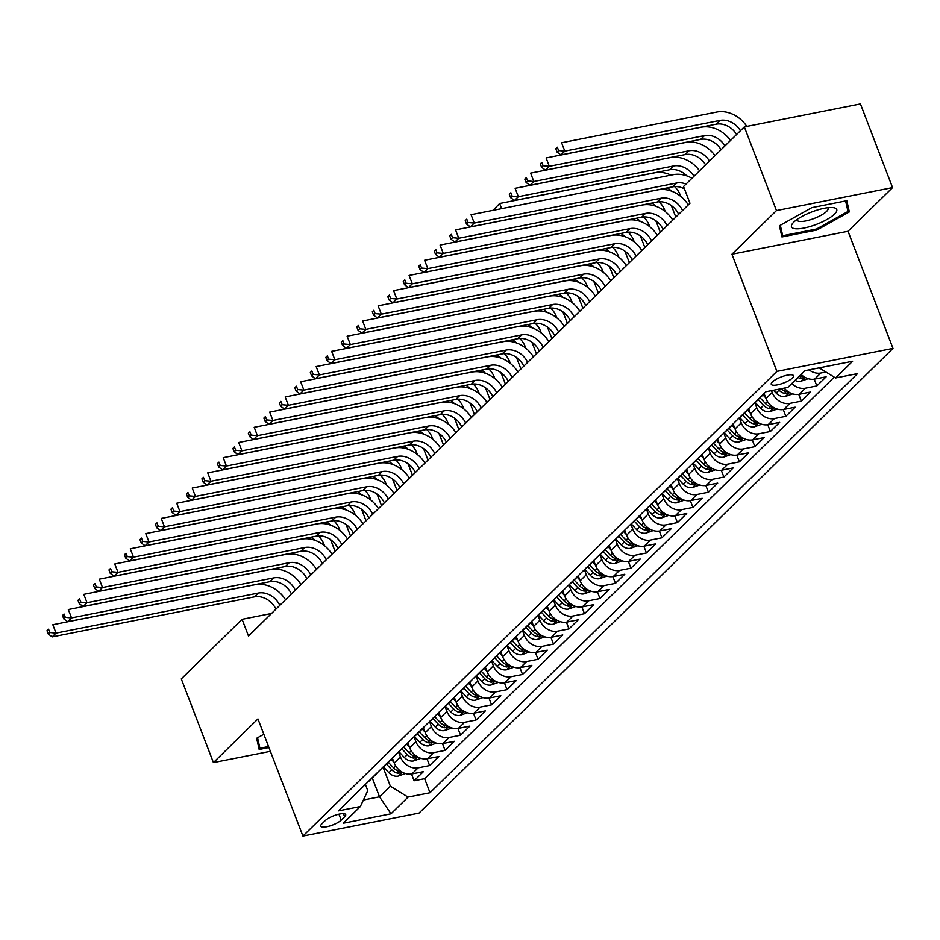 <?xml version="1.0" encoding="UTF-8"?>
<svg xmlns="http://www.w3.org/2000/svg" width="940" height="940" viewBox="0 0 940 940"><rect width="100%" height="100%" fill="white"/><g stroke="black" fill="none" stroke-linecap="round" stroke-linejoin="round"><path stroke-width="1.41" d="M772.351 381.981A11.926 3.266 159 0 0 771.258 384.272A11.926 3.266 159 0 0 780.423 384.119A11.926 3.266 159 0 0 792.432 378.009A11.926 3.266 159 0 0 793.536 375.718A11.926 3.266 159 0 0 784.371 375.882A11.926 3.266 159 0 0 772.351 381.981M892.565 187.601L776.464 210.572L731.931 254.235L848.033 231.263L892.565 187.601L860.441 103.917L744.339 126.9L683.545 186.496L689.972 203.24L248.513 636.039L242.085 619.307L181.291 678.903L213.415 762.587L270.379 751.318M848.033 231.263L893 348.411L419.005 813.1L302.915 836.083L776.898 371.394L893 348.411M392.344 758.063L394.248 763.022A14.911 12.126 45.6 0 0 411.943 773.925L423.399 771.658L414.105 780.764L411.509 774.008M398.525 751.93L400.452 756.947A14.911 12.126 45.6 0 0 418.136 767.851L429.592 765.583L426.995 758.815M429.592 765.583L438.886 756.477L427.43 758.733A14.911 12.126 45.6 0 1 409.746 747.829L407.843 742.87M423.329 727.689L425.233 732.648A14.911 12.126 45.6 0 0 442.916 743.552L454.373 741.284L445.078 750.402L442.481 743.634M438.815 712.508L440.719 717.467A14.911 12.126 45.6 0 0 458.414 728.371L469.859 726.103L460.565 735.209L457.968 728.441M454.302 697.316L456.206 702.274A14.911 12.126 45.6 0 0 473.901 713.178L485.357 710.91L476.063 720.028L473.466 713.26M469.8 682.135L471.704 687.093A14.911 12.126 45.6 0 0 489.388 697.997L500.844 695.729L491.549 704.836L488.953 698.068M485.287 666.942L487.19 671.9A14.911 12.126 45.6 0 0 504.886 682.804L516.33 680.536L507.036 689.655L504.439 682.886M500.773 651.761L502.677 656.719A14.911 12.126 45.6 0 0 520.372 667.623L531.829 665.356L522.534 674.462L519.938 667.706M516.272 636.568L518.175 641.527A14.911 12.126 45.6 0 0 535.859 652.431L547.315 650.175L538.021 659.281L535.424 652.513M531.758 621.387L533.662 626.346A14.911 12.126 45.6 0 0 551.345 637.25L562.802 634.982L553.507 644.1L550.911 637.332M547.245 606.206L549.148 611.164A14.911 12.126 45.6 0 0 566.844 622.068L578.288 619.801L568.994 628.907L566.397 622.139M562.731 591.013L564.635 595.972A14.911 12.126 45.6 0 0 582.33 606.876L593.786 604.608L584.492 613.726L581.895 606.958M578.229 575.832L580.133 580.791A14.911 12.126 45.6 0 0 597.817 591.695L609.273 589.427L599.979 598.533L597.382 591.765M593.716 560.639L595.619 565.598A14.911 12.126 45.6 0 0 613.315 576.502L624.759 574.234L615.465 583.352L612.868 576.584M609.202 545.459L611.106 550.417A14.911 12.126 45.6 0 0 628.801 561.321L640.258 559.053L630.963 568.16L628.355 561.403M624.701 530.266L626.604 535.224A14.911 12.126 45.6 0 0 644.288 546.128L655.744 543.872L646.45 552.979L643.853 546.211M640.187 515.085L642.091 520.043A14.911 12.126 45.6 0 0 659.774 530.947L671.231 528.679L661.936 537.798L659.34 531.029M655.673 499.904L657.577 504.862A14.911 12.126 45.6 0 0 675.273 515.766L686.717 513.499L677.423 522.605L674.826 515.837M671.16 484.711L673.064 489.67A14.911 12.126 45.6 0 0 690.759 500.574L702.215 498.306L692.921 507.424L690.324 500.656M686.658 469.53L688.562 474.488A14.911 12.126 45.6 0 0 706.245 485.393L717.702 483.125L708.408 492.231L705.811 485.463M702.145 454.337L704.048 459.296A14.911 12.126 45.6 0 0 721.744 470.2L733.188 467.932L723.894 477.05L721.297 470.282M717.631 439.156L719.535 444.115A14.911 12.126 45.6 0 0 737.23 455.019L748.687 452.751L739.392 461.857L736.784 455.101M733.13 423.964L735.033 428.922A14.911 12.126 45.6 0 0 752.717 439.838L764.173 437.57L754.879 446.676L752.282 439.908M748.616 408.782L750.519 413.741A14.911 12.126 45.6 0 0 768.203 424.645L779.659 422.377L770.365 431.495L767.769 424.727M764.102 393.602L766.006 398.56A14.911 12.126 45.6 0 0 783.702 409.464L795.146 407.196L785.852 416.303L783.255 409.535M784.266 388.114A14.911 12.126 45.6 0 0 799.188 394.271L810.644 392.004L801.35 401.122L798.753 394.353M801.115 374.414A14.911 12.126 45.6 0 0 814.675 379.09L826.131 376.822L816.837 385.929L814.24 379.161M341.22 820.138L344.628 816.801A11.55 3.161 159 0 0 345.685 814.581A11.55 3.161 159 0 0 336.802 814.733A11.55 3.161 159 0 0 325.17 820.644L321.762 823.992A11.55 3.161 159 0 0 320.704 826.201A11.55 3.161 159 0 0 329.576 826.048A11.55 3.161 159 0 0 341.22 820.138L338.929 814.181M372.264 777.956L379.513 796.815L390.359 786.193L408.042 797.096L430.003 792.749L857.527 373.615L835.566 377.962L852.604 361.254L804.91 370.689L787.873 387.397L765.9 391.745L338.388 810.879L360.349 806.532L367.763 790.658L365.366 784.43M408.042 797.096L391.005 813.805L343.312 823.24L360.349 806.532M771.493 390.64L772.198 392.485L766.006 398.56M754.785 402.649L756.712 407.666L750.519 413.741M739.298 417.83L741.225 422.847L735.033 428.922M723.812 433.023L725.739 438.04L719.535 444.115M708.314 448.204L710.241 453.221L704.048 459.296M692.827 463.397L694.754 468.414L688.562 474.488M677.341 478.578L679.268 483.595L673.064 489.67M661.842 493.759L663.769 498.788L657.577 504.862M646.356 508.951L648.283 513.969L642.091 520.043M630.869 524.132L632.796 529.149L626.604 535.224M615.383 539.325L617.31 544.342L611.106 550.417M599.885 554.506L601.811 559.523L595.619 565.598M584.398 569.699L586.325 574.716L580.133 580.791M568.912 584.88L570.839 589.897L564.635 595.972M553.413 600.061L555.34 605.09L549.148 611.164M537.927 615.254L539.854 620.271L533.662 626.346M522.44 630.434L524.367 635.452L518.175 641.527M506.954 645.627L508.881 650.644L502.677 656.719M491.456 660.808L493.382 665.826L487.19 671.9M475.969 676.001L477.896 681.018L471.704 687.093M460.483 691.182L462.41 696.199L456.206 702.274M444.984 706.363L446.911 711.392L440.719 717.467M429.498 721.556L431.425 726.573L425.233 732.648M414.011 736.737L415.938 741.754L409.746 747.829M414.105 780.764L424.61 778.684L834.215 377.128M825.919 372.017L820.879 373.015A14.911 12.126 -134.4 0 1 809.07 369.866M816.837 385.929L805.38 388.197A14.911 12.126 -134.4 0 1 791.821 383.532M801.35 401.122L789.894 403.389A14.911 12.126 -134.4 0 1 772.198 392.485M785.852 416.303L774.407 418.57A14.911 12.126 -134.4 0 1 756.712 407.666M770.365 431.495L758.909 433.763A14.911 12.126 -134.4 0 1 741.225 422.847M754.879 446.676L743.423 448.944A14.911 12.126 -134.4 0 1 725.739 438.04M739.392 461.857L727.936 464.125A14.911 12.126 -134.4 0 1 710.241 453.221M723.894 477.05L712.45 479.318A14.911 12.126 -134.4 0 1 694.754 468.414M708.408 492.231L696.951 494.499A14.911 12.126 -134.4 0 1 679.268 483.595M692.921 507.424L681.465 509.691A14.911 12.126 -134.4 0 1 663.769 498.788M677.423 522.605L665.978 524.873A14.911 12.126 -134.4 0 1 648.283 513.969M661.936 537.798L650.48 540.065A14.911 12.126 -134.4 0 1 632.796 529.149M646.45 552.979L634.993 555.246A14.911 12.126 -134.4 0 1 617.31 544.342M630.963 568.16L619.507 570.427A14.911 12.126 -134.4 0 1 601.811 559.523M615.465 583.352L604.02 585.62A14.911 12.126 -134.4 0 1 586.325 574.716M599.979 598.533L588.522 600.801A14.911 12.126 -134.4 0 1 570.839 589.897M584.492 613.726L573.036 615.994A14.911 12.126 -134.4 0 1 555.34 605.09M568.994 628.907L557.549 631.175A14.911 12.126 -134.4 0 1 539.854 620.271M553.507 644.1L542.051 646.368A14.911 12.126 -134.4 0 1 524.367 635.452M538.021 659.281L526.564 661.548A14.911 12.126 -134.4 0 1 508.881 650.644M522.534 674.462L511.078 676.73A14.911 12.126 -134.4 0 1 493.382 665.826M507.036 689.655L495.591 691.922A14.911 12.126 -134.4 0 1 477.896 681.018M491.549 704.836L480.093 707.103A14.911 12.126 -134.4 0 1 462.41 696.199M476.063 720.028L464.607 722.296A14.911 12.126 -134.4 0 1 446.911 711.392M460.565 735.209L449.12 737.477A14.911 12.126 -134.4 0 1 431.425 726.573M445.078 750.402L433.622 752.67A14.911 12.126 -134.4 0 1 415.938 741.754M374.155 775.817A14.911 12.126 45.6 0 0 375.741 774.548A14.911 12.126 45.6 0 0 377.034 772.986M367.963 781.892A14.911 12.126 45.6 0 0 369.549 780.623L375.741 774.548M383.027 767.111L390.359 786.193M776.464 210.572L744.339 126.9M731.931 254.235L776.898 371.394M302.915 836.083L257.948 718.924L213.415 762.587M271.519 613.479L242.085 619.307M363.392 800.011L379.513 796.815L391.005 813.805M424.61 778.684L430.003 792.749M383.45 766.699A14.911 12.126 45.6 0 0 385.036 765.43L391.228 759.367A14.911 12.126 -134.4 0 1 389.642 760.625M392.532 757.805A14.911 12.126 -134.4 0 1 391.228 759.367L393.966 762.281M398.936 751.518A14.911 12.126 45.6 0 0 400.522 750.249L406.726 744.175A14.911 12.126 -134.4 0 1 405.14 745.443M408.019 742.612A14.911 12.126 -134.4 0 1 406.726 744.175L409.464 747.1M414.434 736.326A14.911 12.126 45.6 0 0 416.021 735.068L422.213 728.993A14.911 12.126 -134.4 0 1 420.627 730.251M423.505 727.431A14.911 12.126 -134.4 0 1 422.213 728.993M429.921 721.144A14.911 12.126 45.6 0 0 431.507 719.875L437.699 713.801A14.911 12.126 -134.4 0 1 436.113 715.07M438.992 712.238A14.911 12.126 -134.4 0 1 437.699 713.801L440.437 716.727M445.407 705.952A14.911 12.126 45.6 0 0 446.994 704.695L453.197 698.62A14.911 12.126 -134.4 0 1 451.611 699.877M454.49 697.057A14.911 12.126 -134.4 0 1 453.197 698.62M460.894 690.771A14.911 12.126 45.6 0 0 462.48 689.502L468.684 683.427A14.911 12.126 -134.4 0 1 467.098 684.696M469.977 681.876A14.911 12.126 -134.4 0 1 468.684 683.427M476.392 675.59A14.911 12.126 45.6 0 0 477.978 674.321L484.171 668.246A14.911 12.126 -134.4 0 1 482.584 669.515M485.463 666.683A14.911 12.126 -134.4 0 1 484.171 668.246M491.879 660.397A14.911 12.126 45.6 0 0 493.465 659.128L499.657 653.065A14.911 12.126 -134.4 0 1 498.071 654.322M500.961 651.502A14.911 12.126 -134.4 0 1 499.657 653.065L502.395 655.979M507.365 645.216A14.911 12.126 45.6 0 0 508.951 643.947L515.155 637.872A14.911 12.126 -134.4 0 1 513.569 639.141M516.448 636.309A14.911 12.126 -134.4 0 1 515.155 637.872M522.863 630.023A14.911 12.126 45.6 0 0 524.449 628.766L530.642 622.691A14.911 12.126 -134.4 0 1 529.056 623.948M531.934 621.129A14.911 12.126 -134.4 0 1 530.642 622.691L533.38 625.605M538.35 614.842A14.911 12.126 45.6 0 0 539.936 613.573L546.128 607.499A14.911 12.126 -134.4 0 1 544.542 608.768M547.421 605.936A14.911 12.126 -134.4 0 1 546.128 607.499M553.836 599.649A14.911 12.126 45.6 0 0 555.423 598.392L561.627 592.317A14.911 12.126 -134.4 0 1 560.04 593.575M562.919 590.755A14.911 12.126 -134.4 0 1 561.627 592.317M569.323 584.469A14.911 12.126 45.6 0 0 570.909 583.199L577.113 577.125A14.911 12.126 -134.4 0 1 575.527 578.394M578.405 575.574A14.911 12.126 -134.4 0 1 577.113 577.125M584.821 569.288A14.911 12.126 45.6 0 0 586.407 568.019L592.6 561.944A14.911 12.126 -134.4 0 1 591.013 563.213M593.892 560.381A14.911 12.126 -134.4 0 1 592.6 561.944L595.337 564.87M600.308 554.095A14.911 12.126 45.6 0 0 601.894 552.837L608.086 546.763A14.911 12.126 -134.4 0 1 606.5 548.02M609.39 545.2A14.911 12.126 -134.4 0 1 608.086 546.763L610.824 549.677M615.794 538.914A14.911 12.126 45.6 0 0 617.38 537.645L623.584 531.57A14.911 12.126 -134.4 0 1 621.998 532.839M624.877 530.007A14.911 12.126 -134.4 0 1 623.584 531.57L626.322 534.496M631.292 523.721A14.911 12.126 45.6 0 0 632.879 522.464L639.071 516.389A14.911 12.126 -134.4 0 1 637.485 517.646M640.363 514.826A14.911 12.126 -134.4 0 1 639.071 516.389L641.809 519.303M646.779 508.54A14.911 12.126 45.6 0 0 648.365 507.271L654.557 501.196A14.911 12.126 -134.4 0 1 652.971 502.465M655.85 499.634A14.911 12.126 -134.4 0 1 654.557 501.196L657.295 504.122M662.265 493.347A14.911 12.126 45.6 0 0 663.852 492.09L670.056 486.015A14.911 12.126 -134.4 0 1 668.457 487.272M671.348 484.453A14.911 12.126 -134.4 0 1 670.056 486.015L672.782 488.941M677.752 478.166A14.911 12.126 45.6 0 0 679.338 476.897L685.542 470.822A14.911 12.126 -134.4 0 1 683.956 472.091M686.834 469.272A14.911 12.126 -134.4 0 1 685.542 470.822L688.28 473.748M693.25 462.985A14.911 12.126 45.6 0 0 694.836 461.716L701.029 455.642A14.911 12.126 -134.4 0 1 699.442 456.911M702.321 454.079A14.911 12.126 -134.4 0 1 701.029 455.642L703.766 458.567M708.736 447.793A14.911 12.126 45.6 0 0 710.323 446.535L716.515 440.461A14.911 12.126 -134.4 0 1 714.929 441.718M717.819 438.898A14.911 12.126 -134.4 0 1 716.515 440.461L719.253 443.375M724.223 432.612A14.911 12.126 45.6 0 0 725.809 431.343L732.013 425.268A14.911 12.126 -134.4 0 1 730.427 426.537M733.306 423.705A14.911 12.126 -134.4 0 1 732.013 425.268L734.751 428.194M739.721 417.419A14.911 12.126 45.6 0 0 741.308 416.162L747.5 410.087A14.911 12.126 -134.4 0 1 745.914 411.344M748.792 408.524A14.911 12.126 -134.4 0 1 747.5 410.087L750.238 413.001M755.208 402.238A14.911 12.126 45.6 0 0 756.794 400.969L762.986 394.894A14.911 12.126 -134.4 0 1 761.4 396.163M764.279 393.331A14.911 12.126 -134.4 0 1 762.986 394.894L765.724 397.82M835.566 377.962L819.187 367.869M263.823 734.258L256.632 738.276L259.17 749.474L268.922 747.535M811.843 207.634L779.413 225.753L781.951 236.939L816.907 230.03L849.337 211.911L846.811 200.714L811.843 207.634M846.317 204.027L849.337 211.911M816.519 229.019L816.907 230.03M275.937 609.155A18.636 15.158 45.6 0 0 254.399 596.865L52.17 636.885L56.036 633.09L49.832 632.526L48.551 629.177L47 630.705L48.281 634.042L49.832 632.526M279.803 605.36A18.636 15.158 45.6 0 0 258.265 593.07L56.036 633.09L52.828 624.724L255.057 584.704A27.953 22.736 -134.4 0 1 285.525 599.744M47 630.705L48.551 629.177M48.281 634.042L52.17 636.885M405.446 773.526L398.031 776.135A9.882 8.037 -134.4 0 1 388.878 772.692L383.332 766.817M330.363 539.501A27.953 22.736 -134.4 0 1 331.703 542.521L335.039 551.204M386.422 764.079L391.827 769.813A9.882 8.037 45.6 0 0 398.454 773.303L401.509 772.316L400.322 771.482A9.882 8.037 -134.4 0 1 393.684 767.992L388.279 762.258M324.476 545.682L323.865 544.072A18.636 15.158 45.6 0 0 318.284 535.87M315.135 540.371A18.636 15.158 45.6 0 0 311.175 537.151M268.534 746.536L259.922 748.24L257.548 737.771M257.407 741.695L259.922 748.24M795.205 228.726A24.229 6.627 159 0 0 826.754 219.596A24.229 6.627 159 0 0 833.04 207.599A24.229 6.627 159 0 0 832.629 207.552A24.229 6.627 159 0 0 811.749 211.97A24.229 6.627 159 0 0 793.266 222.662A24.229 6.627 159 0 0 795.205 228.726M797.038 219.502A16.591 4.535 159 0 0 797.108 220.148A16.591 4.535 159 0 0 799.646 221.429A16.591 4.535 159 0 0 817.894 216.893A16.591 4.535 159 0 0 828.081 208.257A16.591 4.535 159 0 0 827.705 207.716M845.624 200.949L847.998 211.453L816.578 229.008L782.703 235.717L780.329 225.236M780.188 229.172L782.703 235.717M291.424 593.962A18.636 15.158 45.6 0 0 269.886 581.684L67.656 621.704L71.534 617.909L65.318 617.345L64.038 613.996L62.486 615.512L63.779 618.861L65.318 617.345M295.301 590.167A18.636 15.158 45.6 0 0 273.752 577.889L71.534 617.909L68.315 609.543L270.544 569.511A27.953 22.736 -134.4 0 1 301.023 584.562M62.486 615.512L64.038 613.996M63.779 618.861L67.656 621.704M306.91 578.782A18.636 15.158 45.6 0 0 285.372 566.491L83.143 606.511L87.021 602.716L80.817 602.152L79.524 598.803L77.985 600.331L79.265 603.68L80.817 602.152M310.788 574.986A18.636 15.158 45.6 0 0 289.25 562.696L87.021 602.716L83.801 594.35L286.03 554.33A27.953 22.736 -134.4 0 1 316.51 569.37M77.985 600.331L79.524 598.803M79.265 603.68L83.143 606.511M322.408 563.589A18.636 15.158 45.6 0 0 300.859 551.31L98.641 591.331L102.507 587.535L96.303 586.971L95.022 583.623L93.471 585.138L94.752 588.487L96.303 586.971M326.274 559.793A18.636 15.158 45.6 0 0 304.736 547.515L102.507 587.535L99.299 579.169L301.529 539.149A27.953 22.736 -134.4 0 1 331.996 554.189M93.471 585.138L95.022 583.623M94.752 588.487L98.641 591.331M337.895 548.408A18.636 15.158 45.6 0 0 316.357 536.117L114.128 576.149L117.994 572.343L111.79 571.779L110.509 568.442L108.958 569.957L110.239 573.306L111.79 571.779M341.772 544.613A18.636 15.158 45.6 0 0 320.223 532.322L117.994 572.343L114.786 563.976L317.015 523.956A27.953 22.736 -134.4 0 1 347.495 538.996M108.958 569.957L110.509 568.442M110.239 573.306L114.128 576.149M420.932 758.333L413.518 760.954A9.882 8.037 -134.4 0 1 404.365 757.511L398.83 751.624M345.849 524.32A27.953 22.736 -134.4 0 1 347.201 527.328L350.526 536.023M401.909 748.898L407.314 754.62A9.882 8.037 45.6 0 0 413.953 758.122L416.996 757.135L415.809 756.3A9.882 8.037 -134.4 0 1 409.17 752.799L403.765 747.077M339.963 530.489L339.352 528.891A18.636 15.158 45.6 0 0 333.771 520.689M330.622 525.178A18.636 15.158 45.6 0 0 326.662 521.959M424.951 731.908L422.201 729.005M436.43 743.152L429.004 745.773A9.882 8.037 -134.4 0 1 419.863 742.318L414.317 736.443M361.336 509.128A27.953 22.736 -134.4 0 1 362.687 512.147L366.024 520.831M417.395 733.705L422.8 739.439A9.882 8.037 45.6 0 0 429.439 742.941L432.482 741.942L431.296 741.108A9.882 8.037 -134.4 0 1 424.657 737.618L419.264 731.884M355.461 515.308L354.838 513.698A18.636 15.158 45.6 0 0 349.269 505.497M346.108 509.997A18.636 15.158 45.6 0 0 342.148 506.778M451.917 727.971L444.503 730.58A9.882 8.037 -134.4 0 1 435.349 727.137L429.803 721.25M376.834 493.947A27.953 22.736 -134.4 0 1 378.174 496.966L381.511 505.649M432.894 718.524L438.298 724.246A9.882 8.037 45.6 0 0 444.926 727.748L447.981 726.761L446.782 725.927A9.882 8.037 -134.4 0 1 440.155 722.425L434.75 716.703M370.947 500.115L370.337 498.517A18.636 15.158 45.6 0 0 364.755 490.316M361.595 494.816A18.636 15.158 45.6 0 0 357.647 491.585M455.923 701.545L453.186 698.632M467.403 712.779L459.989 715.399A9.882 8.037 -134.4 0 1 450.836 711.956L445.29 706.069M392.321 478.765A27.953 22.736 -134.4 0 1 393.66 481.774L396.997 490.457M448.38 703.332L453.785 709.066A9.882 8.037 45.6 0 0 460.424 712.567L463.467 711.568L462.28 710.746A9.882 8.037 -134.4 0 1 455.642 707.244L450.237 701.51M386.434 484.934L385.823 483.325A18.636 15.158 45.6 0 0 380.242 475.123M377.093 479.623A18.636 15.158 45.6 0 0 373.133 476.404M353.381 533.227A18.636 15.158 45.6 0 0 331.844 520.936L129.614 560.957L133.492 557.162L127.288 556.597L125.995 553.249L124.444 554.764L125.737 558.113L127.288 556.597M357.259 529.42A18.636 15.158 45.6 0 0 335.721 517.141L133.492 557.162L130.272 548.796L332.502 508.775A27.953 22.736 -134.4 0 1 362.981 523.815M124.444 554.764L125.995 553.249M125.737 558.113L129.614 560.957M471.422 686.353L468.672 683.439M482.902 697.598L475.476 700.206A9.882 8.037 -134.4 0 1 466.334 696.763L460.788 690.888M407.807 463.573A27.953 22.736 -134.4 0 1 409.159 466.593L412.484 475.276M463.866 688.15L469.272 693.885A9.882 8.037 45.6 0 0 475.91 697.374L478.954 696.387L477.767 695.553A9.882 8.037 -134.4 0 1 471.128 692.052L465.723 686.329M401.921 469.741L401.31 468.144A18.636 15.158 45.6 0 0 395.728 459.942M392.579 464.442A18.636 15.158 45.6 0 0 388.62 461.211M368.88 518.034A18.636 15.158 45.6 0 0 347.33 505.755L145.101 545.776L148.978 541.981L142.774 541.417L141.494 538.068L139.942 539.584L141.223 542.932L142.774 541.417M372.745 514.239A18.636 15.158 45.6 0 0 351.207 501.948L148.978 541.981L145.77 533.603L347.988 493.582A27.953 22.736 -134.4 0 1 378.468 508.622M139.942 539.584L141.494 538.068M141.223 542.932L145.101 545.776M486.908 671.172L484.159 668.258M498.388 682.405L490.962 685.025A9.882 8.037 -134.4 0 1 481.821 681.582L476.274 675.695M423.305 448.392A27.953 22.736 -134.4 0 1 424.645 451.4L427.982 460.095M479.365 672.958L484.758 678.692A9.882 8.037 45.6 0 0 491.397 682.193L494.452 681.206L493.253 680.372A9.882 8.037 -134.4 0 1 486.626 676.87L481.221 671.136M417.419 454.561L416.796 452.951A18.636 15.158 45.6 0 0 411.227 444.749M408.066 449.25A18.636 15.158 45.6 0 0 404.118 446.03M384.366 502.853A18.636 15.158 45.6 0 0 362.828 490.562L160.599 530.583L164.465 526.788L158.261 526.224L156.98 522.875L155.429 524.403L156.71 527.74L158.261 526.224M388.232 499.058A18.636 15.158 45.6 0 0 366.694 486.767L164.465 526.788L161.257 518.422L363.486 478.401A27.953 22.736 -134.4 0 1 393.954 493.441M155.429 524.403L156.98 522.875M156.71 527.74L160.599 530.583M513.875 667.224L506.46 669.832A9.882 8.037 -134.4 0 1 497.307 666.389L491.761 660.514M438.792 433.199A27.953 22.736 -134.4 0 1 440.132 436.219L443.469 444.902M494.851 657.777L500.256 663.511A9.882 8.037 45.6 0 0 506.883 667L509.938 666.014L508.752 665.179A9.882 8.037 -134.4 0 1 502.113 661.689L496.708 655.956M432.905 439.38L432.294 437.77A18.636 15.158 45.6 0 0 426.713 429.568M423.564 434.069A18.636 15.158 45.6 0 0 419.604 430.849M399.853 487.66A18.636 15.158 45.6 0 0 378.315 475.382L176.086 515.402L179.951 511.607L173.747 511.043L172.466 507.694L170.916 509.21L172.208 512.559L173.747 511.043M403.73 483.865A18.636 15.158 45.6 0 0 382.18 471.586L179.951 511.607L176.743 503.241L378.973 463.209A27.953 22.736 -134.4 0 1 409.452 478.26M170.916 509.21L172.466 507.694M172.208 512.559L176.086 515.402M517.893 640.798L515.144 637.884M529.361 652.031L521.947 654.651A9.882 8.037 -134.4 0 1 512.793 651.209L507.248 645.322M454.279 418.018A27.953 22.736 -134.4 0 1 455.63 421.026L458.955 429.721M510.338 642.596L515.743 648.318A9.882 8.037 45.6 0 0 522.381 651.82L525.425 650.832L524.238 649.998A9.882 8.037 -134.4 0 1 517.599 646.497L512.194 640.775M448.392 424.187L447.781 422.589A18.636 15.158 45.6 0 0 442.2 414.387M439.051 418.876A18.636 15.158 45.6 0 0 435.091 415.656M415.339 472.479A18.636 15.158 45.6 0 0 393.801 460.189L191.572 500.209L195.45 496.414L189.246 495.85L187.953 492.501L186.414 494.029L187.695 497.378L189.246 495.85M419.216 468.684A18.636 15.158 45.6 0 0 397.679 456.394L195.45 496.414L192.23 488.048L394.459 448.028A27.953 22.736 -134.4 0 1 424.939 463.068M186.414 494.029L187.953 492.501M187.695 497.378L191.572 500.209M544.859 636.85L537.433 639.47A9.882 8.037 -134.4 0 1 528.292 636.016L522.746 630.141M469.765 402.825A27.953 22.736 -134.4 0 1 471.116 405.845L474.453 414.528M525.824 627.403L531.229 633.137A9.882 8.037 45.6 0 0 537.868 636.639L540.911 635.64L539.725 634.806A9.882 8.037 -134.4 0 1 533.086 631.316L527.692 625.582M463.89 409.006L463.267 407.396A18.636 15.158 45.6 0 0 457.698 399.195M454.537 403.695A18.636 15.158 45.6 0 0 450.577 400.475M430.837 457.287A18.636 15.158 45.6 0 0 409.288 445.008L207.059 485.028L210.936 481.233L204.732 480.669L203.451 477.32L201.9 478.836L203.181 482.185L204.732 480.669M434.703 453.491A18.636 15.158 45.6 0 0 413.165 441.213L210.936 481.233L207.728 472.867L409.957 432.846A27.953 22.736 -134.4 0 1 440.425 447.887M201.9 478.836L203.451 477.32M203.181 482.185L207.059 485.028M548.866 610.424L546.116 607.51M560.346 621.669L552.932 624.277A9.882 8.037 -134.4 0 1 543.778 620.835L538.232 614.948M485.263 387.644A27.953 22.736 -134.4 0 1 486.603 390.664L489.94 399.347M541.322 612.222L546.728 617.944A9.882 8.037 45.6 0 0 553.355 621.446L556.41 620.459L555.211 619.625A9.882 8.037 -134.4 0 1 548.584 616.123L543.179 610.401M479.377 393.813L478.754 392.215A18.636 15.158 45.6 0 0 473.184 384.014M470.024 388.514A18.636 15.158 45.6 0 0 466.076 385.282M446.324 442.106A18.636 15.158 45.6 0 0 424.786 429.815L222.557 469.847L226.422 466.04L220.219 465.476L218.938 462.139L217.387 463.655L218.667 467.004L220.219 465.476M450.201 438.31A18.636 15.158 45.6 0 0 428.652 426.02L226.422 466.04L223.215 457.674L425.444 417.654A27.953 22.736 -134.4 0 1 455.923 432.694M217.387 463.655L218.938 462.139M218.667 467.004L222.557 469.847M564.353 595.243L561.615 592.329M575.832 606.476L568.418 609.096A9.882 8.037 -134.4 0 1 559.265 605.654L553.719 599.767M500.75 372.463A27.953 22.736 -134.4 0 1 502.089 375.471L505.426 384.154M556.809 597.029L562.214 602.763A9.882 8.037 45.6 0 0 568.853 606.265L571.896 605.266L570.709 604.443A9.882 8.037 -134.4 0 1 564.071 600.942L558.665 595.208M494.863 378.632L494.252 377.022A18.636 15.158 45.6 0 0 488.671 368.821M485.522 373.321A18.636 15.158 45.6 0 0 481.562 370.102M461.81 426.924A18.636 15.158 45.6 0 0 440.272 414.634L238.043 454.655L241.921 450.859L235.717 450.295L234.424 446.947L232.873 448.462L234.166 451.811L235.717 450.295M465.688 423.118A18.636 15.158 45.6 0 0 444.15 410.839L241.921 450.859L238.701 442.493L440.93 402.473A27.953 22.736 -134.4 0 1 471.41 417.513M232.873 448.462L234.424 446.947M234.166 451.811L238.043 454.655M579.851 580.051L577.101 577.137M591.331 591.295L583.904 593.904A9.882 8.037 -134.4 0 1 574.763 590.461L569.217 584.586M516.236 357.271A27.953 22.736 -134.4 0 1 517.587 360.29L520.913 368.974M572.296 581.848L577.701 587.582A9.882 8.037 45.6 0 0 584.339 591.072L587.383 590.085L586.196 589.251A9.882 8.037 -134.4 0 1 579.557 585.749L574.152 580.027M510.349 363.439L509.738 361.841A18.636 15.158 45.6 0 0 504.157 353.64M501.008 358.14A18.636 15.158 45.6 0 0 497.048 354.909M477.309 411.732A18.636 15.158 45.6 0 0 455.759 399.453L253.53 439.474L257.407 435.678L251.203 435.114L249.922 431.765L248.371 433.281L249.652 436.63L251.203 435.114M481.174 407.937A18.636 15.158 45.6 0 0 459.637 395.646L257.407 435.678L254.2 427.301L456.417 387.28A27.953 22.736 -134.4 0 1 486.897 402.32M248.371 433.281L249.922 431.765M249.652 436.63L253.53 439.474M606.817 576.103L599.391 578.723A9.882 8.037 -134.4 0 1 590.25 575.28L584.704 569.393M531.735 342.089A27.953 22.736 -134.4 0 1 533.074 345.098L536.411 353.793M587.794 566.655L593.187 572.389A9.882 8.037 45.6 0 0 599.826 575.891L602.881 574.904L601.682 574.07A9.882 8.037 -134.4 0 1 595.055 570.568L589.65 564.834M525.848 348.258L525.225 346.649A18.636 15.158 45.6 0 0 519.655 338.447M516.495 342.947A18.636 15.158 45.6 0 0 512.547 339.728M492.795 396.551A18.636 15.158 45.6 0 0 471.257 384.26L269.028 424.281L272.894 420.486L266.69 419.922L265.409 416.573L263.858 418.1L265.139 421.437L266.69 419.922M496.661 392.755A18.636 15.158 45.6 0 0 475.123 380.465L272.894 420.486L269.686 412.12L471.915 372.099A27.953 22.736 -134.4 0 1 502.383 387.139M263.858 418.1L265.409 416.573M265.139 421.437L269.028 424.281M622.303 560.922L614.889 563.53A9.882 8.037 -134.4 0 1 605.736 560.087L600.19 554.212M547.221 326.897A27.953 22.736 -134.4 0 1 548.561 329.916L551.898 338.6M603.28 551.475L608.685 557.209A9.882 8.037 45.6 0 0 615.312 560.698L618.367 559.711L617.181 558.877A9.882 8.037 -134.4 0 1 610.542 555.387L605.137 549.653M541.334 333.077L540.723 331.468A18.636 15.158 45.6 0 0 535.142 323.266M531.993 327.766A18.636 15.158 45.6 0 0 528.033 324.547M508.281 381.358A18.636 15.158 45.6 0 0 486.744 369.079L284.514 409.1L288.38 405.305L282.176 404.74L280.896 401.392L279.345 402.907L280.637 406.256L282.176 404.74M512.159 377.563A18.636 15.158 45.6 0 0 490.61 365.284L288.38 405.305L285.173 396.939L487.402 356.906A27.953 22.736 -134.4 0 1 517.881 371.958M279.345 402.907L280.896 401.392M280.637 406.256L284.514 409.1M637.79 545.729L630.376 548.349A9.882 8.037 -134.4 0 1 621.223 544.906L615.677 539.019M562.707 311.716A27.953 22.736 -134.4 0 1 564.059 314.724L567.384 323.419M618.767 536.293L624.172 542.016A9.882 8.037 45.6 0 0 630.811 545.517L633.854 544.53L632.667 543.696A9.882 8.037 -134.4 0 1 626.028 540.195L620.623 534.472M556.821 317.885L556.21 316.287A18.636 15.158 45.6 0 0 550.629 308.085M547.48 312.573A18.636 15.158 45.6 0 0 543.52 309.354M523.768 366.177A18.636 15.158 45.6 0 0 502.23 353.887L300.001 393.907L303.879 390.112L297.675 389.548L296.382 386.199L294.843 387.727L296.124 391.075L297.675 389.548M527.645 362.382A18.636 15.158 45.6 0 0 506.108 350.091L303.879 390.112L300.659 381.746L502.888 341.725A27.953 22.736 -134.4 0 1 533.368 356.765M294.843 387.727L296.382 386.199M296.124 391.075L300.001 393.907M653.288 530.548L645.862 533.168A9.882 8.037 -134.4 0 1 636.721 529.714L631.175 523.839M578.194 296.523A27.953 22.736 -134.4 0 1 579.545 299.543L582.882 308.226M634.253 521.101L639.658 526.835A9.882 8.037 45.6 0 0 646.297 530.336L649.34 529.337L648.154 528.503A9.882 8.037 -134.4 0 1 641.515 525.014L636.121 519.279M572.319 302.704L571.696 301.094A18.636 15.158 45.6 0 0 566.127 292.892M562.966 297.392A18.636 15.158 45.6 0 0 559.006 294.173M539.266 350.984A18.636 15.158 45.6 0 0 517.717 338.706L315.488 378.726L319.365 374.931L313.161 374.367L311.88 371.018L310.329 372.534L311.61 375.882L313.161 374.367M543.132 347.189A18.636 15.158 45.6 0 0 521.594 334.91L319.365 374.931L316.157 366.565L518.387 326.544A27.953 22.736 -134.4 0 1 548.854 341.584M310.329 372.534L311.88 371.018M311.61 375.882L315.488 378.726M668.775 515.367L661.361 517.975A9.882 8.037 -134.4 0 1 652.207 514.533L646.661 508.646M593.692 281.342A27.953 22.736 -134.4 0 1 595.032 284.362L598.369 293.045M649.752 505.92L655.157 511.642A9.882 8.037 45.6 0 0 661.784 515.144L664.839 514.157L663.64 513.322A9.882 8.037 -134.4 0 1 657.013 509.821L651.608 504.099M587.806 287.511L587.183 285.913A18.636 15.158 45.6 0 0 581.613 277.711M578.452 282.212A18.636 15.158 45.6 0 0 574.505 278.98M554.753 335.803A18.636 15.158 45.6 0 0 533.215 323.513L330.986 363.545L334.852 359.738L328.647 359.174L327.367 355.837L325.816 357.353L327.096 360.702L328.647 359.174M558.63 332.008A18.636 15.158 45.6 0 0 537.081 319.718L334.852 359.738L331.644 351.372L533.873 311.352A27.953 22.736 -134.4 0 1 564.353 326.392M325.816 357.353L327.367 355.837M327.096 360.702L330.986 363.545M684.261 500.174L676.847 502.794A9.882 8.037 -134.4 0 1 667.694 499.352L662.148 493.465M609.179 266.161A27.953 22.736 -134.4 0 1 610.518 269.169L613.855 277.852M665.238 490.727L670.643 496.461A9.882 8.037 45.6 0 0 677.282 499.963L680.325 498.964L679.138 498.141A9.882 8.037 -134.4 0 1 672.5 494.64L667.095 488.906M603.292 272.33L602.681 270.72A18.636 15.158 45.6 0 0 597.1 262.519M593.951 267.019A18.636 15.158 45.6 0 0 589.991 263.799M570.239 320.622A18.636 15.158 45.6 0 0 548.702 308.332L346.472 348.352L350.35 344.557L344.146 343.993L342.853 340.644L341.302 342.16L342.595 345.509L344.146 343.993M574.117 316.815A18.636 15.158 45.6 0 0 552.579 304.537L350.35 344.557L347.13 336.191L549.36 296.171A27.953 22.736 -134.4 0 1 579.839 311.211M341.302 342.16L342.853 340.644M342.595 345.509L346.472 348.352M699.76 484.993L692.334 487.602A9.882 8.037 -134.4 0 1 683.192 484.159L677.646 478.284M624.665 250.968A27.953 22.736 -134.4 0 1 626.016 253.988L629.342 262.671M680.725 475.546L686.13 481.28A9.882 8.037 45.6 0 0 692.768 484.77L695.812 483.783L694.625 482.949A9.882 8.037 -134.4 0 1 687.986 479.447L682.581 473.725M618.779 257.137L618.168 255.539A18.636 15.158 45.6 0 0 612.586 247.338M609.437 251.838A18.636 15.158 45.6 0 0 605.477 248.607M585.738 305.43A18.636 15.158 45.6 0 0 564.188 293.151L361.959 333.171L365.836 329.376L359.632 328.812L358.352 325.463L356.801 326.979L358.081 330.328L359.632 328.812M589.603 301.634A18.636 15.158 45.6 0 0 568.066 289.344L365.836 329.376L362.629 320.998L564.846 280.978A27.953 22.736 -134.4 0 1 595.326 296.018M356.801 326.979L358.352 325.463M358.081 330.328L361.959 333.171M715.246 469.8L707.82 472.421A9.882 8.037 -134.4 0 1 698.678 468.978L693.133 463.091M640.152 235.787A27.953 22.736 -134.4 0 1 641.503 238.795L644.84 247.49M696.223 460.353L701.616 466.087A9.882 8.037 45.6 0 0 708.255 469.589L711.31 468.602L710.111 467.768A9.882 8.037 -134.4 0 1 703.484 464.266L698.079 458.532M634.277 241.956L633.654 240.346A18.636 15.158 45.6 0 0 628.084 232.145M624.924 236.645A18.636 15.158 45.6 0 0 620.976 233.425M601.224 290.249A18.636 15.158 45.6 0 0 579.686 277.958L377.457 317.978L381.323 314.183L375.119 313.619L373.838 310.271L372.287 311.798L373.568 315.135L375.119 313.619M605.09 286.453A18.636 15.158 45.6 0 0 583.552 274.163L381.323 314.183L378.115 305.817L580.344 265.797A27.953 22.736 -134.4 0 1 610.812 280.837M372.287 311.798L373.838 310.271M373.568 315.135L377.457 317.978M730.732 454.619L723.318 457.228A9.882 8.037 -134.4 0 1 714.165 453.785L708.619 447.91M655.65 220.595A27.953 22.736 -134.4 0 1 656.99 223.614L660.327 232.297M711.709 445.172L717.114 450.906A9.882 8.037 45.6 0 0 723.741 454.396L726.796 453.409L725.61 452.575A9.882 8.037 -134.4 0 1 718.971 449.085L713.566 443.351M649.763 226.775L649.152 225.165A18.636 15.158 45.6 0 0 643.571 216.964M640.422 221.464A18.636 15.158 45.6 0 0 636.462 218.245M616.711 275.056A18.636 15.158 45.6 0 0 595.173 262.777L392.944 302.798L396.809 299.002L390.605 298.438L389.325 295.089L387.774 296.605L389.066 299.954L390.605 298.438M620.588 271.261A18.636 15.158 45.6 0 0 599.038 258.982L396.809 299.002L393.602 290.636L595.831 250.604A27.953 22.736 -134.4 0 1 626.31 265.656M387.774 296.605L389.325 295.089M389.066 299.954L392.944 302.798M746.219 439.427L738.805 442.047A9.882 8.037 -134.4 0 1 729.652 438.604L724.106 432.717M671.136 205.413A27.953 22.736 -134.4 0 1 672.488 208.422L675.813 217.117M727.196 429.991L732.601 435.714A9.882 8.037 45.6 0 0 739.24 439.215L742.283 438.228L741.096 437.394A9.882 8.037 -134.4 0 1 734.457 433.892L729.052 428.17M665.25 211.582L664.639 209.984A18.636 15.158 45.6 0 0 659.058 201.783M655.909 206.271A18.636 15.158 45.6 0 0 651.949 203.052M632.197 259.875A18.636 15.158 45.6 0 0 610.659 247.584L408.43 287.605L412.308 283.81L406.103 283.245L404.811 279.897L403.272 281.424L404.553 284.773L406.103 283.245M636.075 256.079A18.636 15.158 45.6 0 0 614.537 243.789L412.308 283.81L409.088 275.443L611.317 235.423A27.953 22.736 -134.4 0 1 641.797 250.463M403.272 281.424L404.811 279.897M404.553 284.773L408.43 287.605M761.717 424.245L754.291 426.866A9.882 8.037 -134.4 0 1 745.15 423.411L739.604 417.536M742.682 414.798L748.087 420.532A9.882 8.037 45.6 0 0 754.726 424.034L757.769 423.035L756.582 422.201A9.882 8.037 -134.4 0 1 749.944 418.711L744.55 412.977M680.748 196.401L680.125 194.792A18.636 15.158 45.6 0 0 674.556 186.59M671.395 191.09A18.636 15.158 45.6 0 0 667.435 187.871M496.05 209.749L495.368 207.963L494.076 210.149M493.817 209.479L499.645 203.498L654.804 172.796A27.953 22.736 -134.4 0 1 671.054 175.122M495.368 207.963L499.645 203.498L501.619 208.657M647.695 244.682A18.636 15.158 45.6 0 0 626.146 232.403L423.916 272.424L427.794 268.629L421.59 268.065L420.309 264.716L418.758 266.232L420.039 269.58L421.59 268.065M651.561 240.887A18.636 15.158 45.6 0 0 630.023 228.608L427.794 268.629L424.586 260.262L626.816 220.242A27.953 22.736 -134.4 0 1 657.283 235.282M418.758 266.232L420.309 264.716M420.039 269.58L423.916 272.424M777.204 409.065L769.789 411.673A9.882 8.037 -134.4 0 1 760.636 408.23L755.09 402.344M758.181 399.618L763.586 405.34A9.882 8.037 45.6 0 0 770.212 408.841L773.268 407.854L772.069 407.02A9.882 8.037 -134.4 0 1 765.442 403.519L760.037 397.796M686.882 175.909A18.636 15.158 45.6 0 0 669.633 169.776L514.474 200.479L518.34 196.683L512.135 196.119L510.855 192.77L509.304 194.286L510.585 197.635L512.135 196.119M693.979 176.274A18.636 15.158 45.6 0 0 673.51 165.981L518.34 196.683L515.132 188.317L670.291 157.603A27.953 22.736 -134.4 0 1 699.548 170.822M509.304 194.286L510.855 192.77M510.585 197.635L514.474 200.479M663.182 229.501A18.636 15.158 45.6 0 0 641.644 217.211L439.415 257.243L443.281 253.436L437.077 252.872L435.796 249.535L434.245 251.05L435.526 254.399L437.077 252.872M667.059 225.706A18.636 15.158 45.6 0 0 645.51 213.415L443.281 253.436L440.073 245.07L642.302 205.049A27.953 22.736 -134.4 0 1 672.782 220.089M434.245 251.05L435.796 249.535M435.526 254.399L439.415 257.243M792.69 393.872L785.276 396.492A9.882 8.037 -134.4 0 1 776.123 393.049L773.491 390.241M778.261 389.301L779.072 390.159A9.882 8.037 45.6 0 0 785.711 393.66L788.754 392.662L787.567 391.839A9.882 8.037 -134.4 0 1 781.293 388.702M705.599 164.876A18.636 15.158 45.6 0 0 685.119 154.583L529.96 185.297L533.838 181.502L527.634 180.938L526.341 177.589L524.79 179.105L526.083 182.454L527.634 180.938M709.477 161.081A18.636 15.158 45.6 0 0 688.996 150.788L533.838 181.502L530.618 173.125L685.777 142.422A27.953 22.736 -134.4 0 1 715.034 155.629M524.79 179.105L526.341 177.589M526.083 182.454L529.96 185.297M678.668 214.32A18.636 15.158 45.6 0 0 657.13 202.03L454.901 242.05L458.779 238.255L452.575 237.691L451.282 234.342L449.731 235.858L451.024 239.207L452.575 237.691M682.546 210.513A18.636 15.158 45.6 0 0 661.008 198.234L458.779 238.255L455.559 229.889L657.789 189.868A27.953 22.736 -134.4 0 1 688.268 204.908M449.731 235.858L451.282 234.342M451.024 239.207L454.901 242.05M808.189 378.691L800.763 381.299A9.882 8.037 -134.4 0 1 795.029 380.383M797.966 377.492A9.882 8.037 45.6 0 0 801.197 378.468L804.241 377.481L803.054 376.646A9.882 8.037 -134.4 0 1 799.834 375.671M721.086 149.695A18.636 15.158 45.6 0 0 700.617 139.402L545.447 170.105L549.324 166.309L543.12 165.746L541.828 162.397L540.288 163.924L541.569 167.261L543.12 165.746M724.963 145.9A18.636 15.158 45.6 0 0 704.483 135.607L549.324 166.309L546.105 157.944L701.275 127.241A27.953 22.736 -134.4 0 1 730.521 140.448M540.288 163.924L541.828 162.397M541.569 167.261L545.447 170.105M684.473 188.905A18.636 15.158 45.6 0 0 672.617 186.849L470.388 226.869L474.265 223.074L468.061 222.51L466.781 219.161L465.23 220.677L466.51 224.025L468.061 222.51M686.047 184.04A18.636 15.158 45.6 0 0 676.495 183.042L474.265 223.074L471.058 214.696L673.275 174.675A27.953 22.736 -134.4 0 1 691.946 178.259M465.23 220.677L466.781 219.161M466.51 224.025L470.388 226.869M736.584 134.502A18.636 15.158 45.6 0 0 716.104 124.209L560.945 154.924L564.811 151.129L558.607 150.564L557.326 147.216L555.775 148.732L557.056 152.08L558.607 150.564M740.45 130.707A18.636 15.158 45.6 0 0 719.97 120.414L564.811 151.129L561.603 142.763L716.762 112.048A27.953 22.736 -134.4 0 1 746.807 126.407M555.775 148.732L557.326 147.216M557.056 152.08L560.945 154.924M400.452 756.947L394.248 763.022M418.136 767.851L411.943 773.925M820.879 373.015L814.675 379.09M805.38 388.197L799.188 394.271M789.894 403.389L783.702 409.464M774.407 418.57L768.203 424.645M758.909 433.763L752.717 439.838M743.423 448.944L737.23 455.019M727.936 464.125L721.744 470.2M712.45 479.318L706.245 485.393M696.951 494.499L690.759 500.574M681.465 509.691L675.273 515.766M665.978 524.873L659.774 530.947M650.48 540.065L644.288 546.128M634.993 555.246L628.801 561.321M619.507 570.427L613.315 576.502M604.02 585.62L597.817 591.695M588.522 600.801L582.33 606.876M573.036 615.994L566.844 622.068M557.549 631.175L551.345 637.25M542.051 646.368L535.859 652.431M526.564 661.548L520.372 667.623M511.078 676.73L504.886 682.804M495.591 691.922L489.388 697.997M480.093 707.103L473.901 713.178M464.607 722.296L458.414 728.371M449.12 737.477L442.916 743.552M433.622 752.67L427.43 758.733M343.417 813.641L344.628 816.801M254.399 596.865L258.265 593.07M398.219 776.076L402.226 772.151M393.684 767.992L395.728 765.971M388.878 772.692L391.827 769.813M323.219 544.707L323.865 544.072M397.444 770.671L398.454 773.303M269.886 581.684L273.752 577.889M285.372 566.491L289.25 562.696M300.859 551.31L304.736 547.515M316.357 536.117L320.223 532.322M413.718 760.883L417.713 756.959M409.17 752.799L411.227 750.79M404.365 757.511L407.314 754.62M338.706 529.514L339.352 528.891M412.942 755.49L413.953 758.122M429.204 745.702L433.211 741.777M424.657 737.618L426.713 735.609M419.863 742.318L422.8 739.439M354.192 514.333L354.838 513.698M428.429 740.309L429.439 742.941M444.69 730.509L448.697 726.596M440.155 722.425L442.2 720.416M435.349 727.137L438.298 724.246M369.69 499.152L370.337 498.517M443.915 725.116L444.926 727.748M460.189 715.328L464.184 711.404M455.642 707.244L457.698 705.235M450.836 711.956L453.785 709.066M385.177 483.959L385.823 483.325M459.413 709.935L460.424 712.567M331.844 520.936L335.721 517.141M475.675 700.147L479.67 696.223M471.128 692.052L473.184 690.042M466.334 696.763L469.272 693.885M400.663 468.778L401.31 468.144M474.9 694.742L475.91 697.374M347.33 505.755L351.207 501.948M491.162 684.955L495.169 681.03M486.626 676.87L488.671 674.861M481.821 681.582L484.758 678.692M416.15 453.585L416.796 452.951M490.386 679.561L491.397 682.193M362.828 490.562L366.694 486.767M506.648 669.774L510.655 665.849M502.113 661.689L504.157 659.668M497.307 666.389L500.256 663.511M431.648 438.404L432.294 437.77M505.873 664.368L506.883 667M378.315 475.382L382.18 471.586M522.147 654.581L526.141 650.656M517.599 646.497L519.655 644.488M512.793 651.209L515.743 648.318M447.135 423.212L447.781 422.589M521.371 649.188L522.381 651.82M393.801 460.189L397.679 456.394M537.633 639.4L541.64 635.475M533.086 631.316L535.142 629.307M528.292 636.016L531.229 633.137M462.621 408.031L463.267 407.396M536.857 634.007L537.868 636.639M409.288 445.008L413.165 441.213M553.12 624.207L557.126 620.294M548.584 616.123L550.629 614.114M543.778 620.835L546.728 617.944M478.119 392.849L478.754 392.215M552.344 618.814L553.355 621.446M424.786 429.815L428.652 426.02M568.618 609.026L572.613 605.102M564.071 600.942L566.127 598.933M559.265 605.654L562.214 602.763M493.606 377.657L494.252 377.022M567.842 603.633L568.853 606.265M440.272 414.634L444.15 410.839M584.104 593.845L588.099 589.921M579.557 585.749L581.613 583.74M574.763 590.461L577.701 587.582M509.092 362.476L509.738 361.841M583.329 588.44L584.339 591.072M455.759 399.453L459.637 395.646M599.591 578.652L603.598 574.728M595.055 570.568L597.1 568.559M590.25 575.28L593.187 572.389M524.579 347.283L525.225 346.649M598.815 573.259L599.826 575.891M471.257 384.26L475.123 380.465M615.077 563.471L619.084 559.547M610.542 555.387L612.586 553.366M605.736 560.087L608.685 557.209M540.077 332.102L540.723 331.468M614.302 558.066L615.312 560.698M486.744 369.079L490.61 365.284M630.576 548.279L634.57 544.354M626.028 540.195L628.084 538.185M621.223 544.906L624.172 542.016M555.563 316.909L556.21 316.287M629.8 542.885L630.811 545.517M502.23 353.887L506.108 350.091M646.062 533.097L650.069 529.173M641.515 525.014L643.571 523.004M636.721 529.714L639.658 526.835M571.05 301.728L571.696 301.094M645.286 527.704L646.297 530.336M517.717 338.706L521.594 334.91M661.548 517.905L665.555 513.992M657.013 509.821L659.058 507.812M652.207 514.533L655.157 511.642M586.548 286.547L587.183 285.913M660.773 512.512L661.784 515.144M533.215 323.513L537.081 319.718M677.047 502.724L681.042 498.799M672.5 494.64L674.556 492.63M667.694 499.352L670.643 496.461M602.035 271.355L602.681 270.72M676.271 497.331L677.282 499.963M548.702 308.332L552.579 304.537M692.533 487.543L696.528 483.618M687.986 479.447L690.042 477.438M683.192 484.159L686.13 481.28M617.521 256.174L618.168 255.539M691.758 482.138L692.768 484.77M564.188 293.151L568.066 289.344M708.02 472.35L712.027 468.426M703.484 464.266L705.529 462.257M698.678 468.978L701.616 466.087M633.008 240.981L633.654 240.346M707.244 466.957L708.255 469.589M579.686 277.958L583.552 274.163M723.506 457.169L727.513 453.245M718.971 449.085L721.015 447.064M714.165 453.785L717.114 450.906M648.506 225.8L649.152 225.165M722.731 451.764L723.741 454.396M595.173 262.777L599.038 258.982M739.005 441.976L743 438.052M734.457 433.892L736.514 431.883M729.652 438.604L732.601 435.714M663.993 210.607L664.639 209.984M738.229 436.583L739.24 439.215M610.659 247.584L614.537 243.789M754.491 426.795L758.498 422.871M749.944 418.711L752 416.702M745.15 423.411L748.087 420.532M679.479 195.426L680.125 194.792M753.716 421.402L754.726 424.034M626.146 232.403L630.023 228.608M769.977 411.603L773.984 407.69M765.442 403.519L767.486 401.509M760.636 408.23L763.586 405.34M669.633 169.776L673.51 165.981M769.202 406.209L770.212 408.841M641.644 217.211L645.51 213.415M785.476 396.422L789.471 392.497M776.123 393.049L779.072 390.159M685.119 154.583L688.996 150.788M784.7 391.028L785.711 393.66M657.13 202.03L661.008 198.234M800.962 381.24L804.957 377.316M700.617 139.402L704.483 135.607M800.187 375.836L801.197 378.468M672.617 186.849L676.495 183.042M716.104 124.209L719.97 120.414"/></g></svg>
